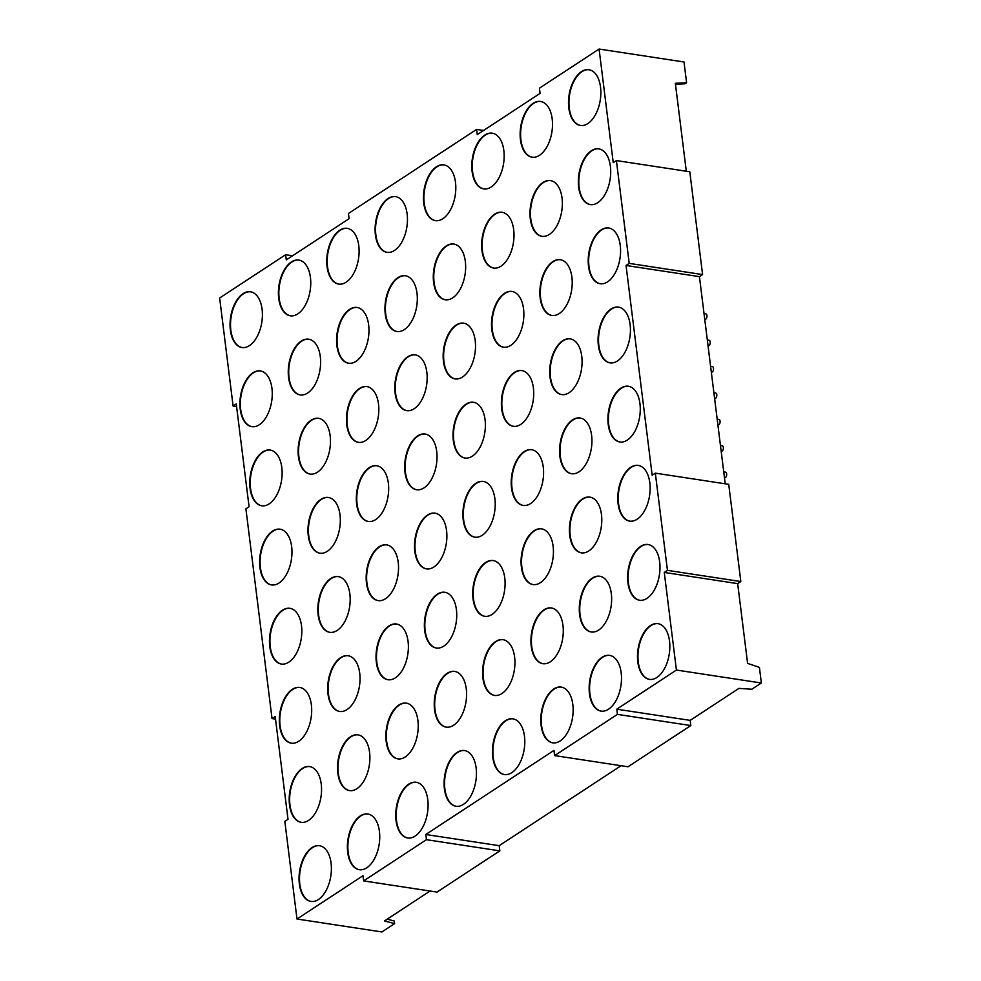<?xml version="1.0" encoding="UTF-8"?>
<svg xmlns="http://www.w3.org/2000/svg" width="981" height="981" viewBox="0 0 981 981"><rect width="100%" height="100%" fill="white"/><g stroke="black" fill="none" stroke-linecap="round" stroke-linejoin="round"><path stroke-width="1.47" d="M704.75 319.426L704.922 319.45A2.82 1.582 -81.3 0 0 706.933 315.624A2.82 1.582 -81.3 0 0 705.768 313.871L704.027 313.613M708.037 345.803L708.208 345.827A2.82 1.582 -81.3 0 0 710.219 342.001A2.82 1.582 -81.3 0 0 709.055 340.248L707.313 339.99M711.323 372.179L711.495 372.204A2.82 1.582 -81.3 0 0 713.506 368.378A2.82 1.582 -81.3 0 0 712.341 366.624L710.6 366.367M724.468 477.686L724.64 477.71A2.82 1.582 -81.3 0 0 726.651 473.884A2.82 1.582 -81.3 0 0 725.486 472.131L723.745 471.873M714.609 398.556L714.781 398.58A2.82 1.582 -81.3 0 0 716.792 394.754A2.82 1.582 -81.3 0 0 715.627 393.001L713.886 392.743M717.896 424.932L718.067 424.957A2.82 1.582 -81.3 0 0 720.079 421.131A2.82 1.582 -81.3 0 0 718.914 419.377L717.172 419.12M721.182 451.309L721.354 451.334A2.82 1.582 -81.3 0 0 723.365 447.508A2.82 1.582 -81.3 0 0 722.2 445.754L720.459 445.497M610.39 166.316A28.191 15.806 -81.3 0 0 598.778 148.854A28.191 15.806 -81.3 0 0 578.667 187.138A28.191 15.806 -81.3 0 0 590.28 204.6A28.191 15.806 -81.3 0 0 610.39 166.316M599.011 148.891A28.191 15.806 -81.3 0 0 579.133 187.199A28.191 15.806 -81.3 0 0 590.513 204.624M620.25 245.446A28.191 15.806 -81.3 0 0 608.637 227.984A28.191 15.806 -81.3 0 0 588.526 266.268A28.191 15.806 -81.3 0 0 600.139 283.73A28.191 15.806 -81.3 0 0 620.25 245.446M608.858 228.021A28.191 15.806 -81.3 0 0 588.98 266.329A28.191 15.806 -81.3 0 0 600.372 283.754M630.109 324.576A28.191 15.806 -81.3 0 0 618.484 307.114A28.191 15.806 -81.3 0 0 598.373 345.398A28.191 15.806 -81.3 0 0 609.998 362.86A28.191 15.806 -81.3 0 0 630.109 324.576M618.717 307.151A28.191 15.806 -81.3 0 0 598.839 345.471A28.191 15.806 -81.3 0 0 610.231 362.884M618.091 503.658A28.191 15.806 98.7 0 1 638.202 465.386A28.191 15.806 98.7 0 1 649.814 482.836A28.191 15.806 98.7 0 1 629.704 521.119A28.191 15.806 98.7 0 1 618.091 503.658M629.937 521.156A28.191 15.806 98.7 0 1 618.557 503.731A28.191 15.806 98.7 0 1 638.435 465.423M627.95 582.788A28.191 15.806 98.7 0 1 648.061 544.516A28.191 15.806 98.7 0 1 659.673 561.978A28.191 15.806 98.7 0 1 639.563 600.249A28.191 15.806 98.7 0 1 627.95 582.788M639.796 600.286A28.191 15.806 98.7 0 1 628.404 582.861A28.191 15.806 98.7 0 1 648.282 544.553M621.181 672.831A28.191 15.806 -81.3 0 0 609.569 655.369A28.191 15.806 -81.3 0 0 589.458 693.641A28.191 15.806 -81.3 0 0 601.071 711.102A28.191 15.806 -81.3 0 0 621.181 672.831M609.79 655.406A28.191 15.806 -81.3 0 0 589.912 693.714A28.191 15.806 -81.3 0 0 601.304 711.139M601.463 514.571A28.191 15.806 -81.3 0 0 589.851 497.109A28.191 15.806 -81.3 0 0 569.74 535.381A28.191 15.806 -81.3 0 0 581.353 552.843A28.191 15.806 -81.3 0 0 601.463 514.571M590.084 497.146A28.191 15.806 -81.3 0 0 570.206 535.454A28.191 15.806 -81.3 0 0 581.586 552.879M553.112 546.294A28.191 15.806 -81.3 0 0 541.5 528.833A28.191 15.806 -81.3 0 0 521.389 567.104A28.191 15.806 -81.3 0 0 533.014 584.566A28.191 15.806 -81.3 0 0 553.112 546.294M541.733 528.869A28.191 15.806 -81.3 0 0 521.855 567.177A28.191 15.806 -81.3 0 0 533.235 584.602M504.774 578.017A28.191 15.806 -81.3 0 0 493.149 560.556A28.191 15.806 -81.3 0 0 473.038 598.827A28.191 15.806 -81.3 0 0 484.663 616.289A28.191 15.806 -81.3 0 0 504.774 578.017M493.382 560.592A28.191 15.806 -81.3 0 0 473.504 598.9A28.191 15.806 -81.3 0 0 484.896 616.326M456.423 609.741A28.191 15.806 -81.3 0 0 444.798 592.279A28.191 15.806 -81.3 0 0 424.687 630.55A28.191 15.806 -81.3 0 0 436.312 648.012A28.191 15.806 -81.3 0 0 456.423 609.741M445.031 592.316A28.191 15.806 -81.3 0 0 425.153 630.624A28.191 15.806 -81.3 0 0 436.545 648.049M524.479 736.277A28.191 15.806 -81.3 0 0 512.867 718.815A28.191 15.806 -81.3 0 0 492.756 757.087A28.191 15.806 -81.3 0 0 504.369 774.549A28.191 15.806 -81.3 0 0 524.479 736.277M513.1 718.852A28.191 15.806 -81.3 0 0 493.21 757.16A28.191 15.806 -81.3 0 0 504.602 774.585M427.777 799.723A28.191 15.806 -81.3 0 0 416.165 782.262A28.191 15.806 -81.3 0 0 396.054 820.533A28.191 15.806 -81.3 0 0 407.667 837.995A28.191 15.806 -81.3 0 0 427.777 799.723M416.398 782.298A28.191 15.806 -81.3 0 0 396.52 820.607A28.191 15.806 -81.3 0 0 407.9 838.032M331.075 863.17A28.191 15.806 -81.3 0 0 319.463 845.708A28.191 15.806 -81.3 0 0 299.352 883.979A28.191 15.806 -81.3 0 0 310.977 901.441A28.191 15.806 -81.3 0 0 331.075 863.17M319.696 845.745A28.191 15.806 -81.3 0 0 299.818 884.053A28.191 15.806 -81.3 0 0 311.198 901.478M408.071 641.464A28.191 15.806 -81.3 0 0 396.447 624.002A28.191 15.806 -81.3 0 0 376.348 662.273A28.191 15.806 -81.3 0 0 387.961 679.735A28.191 15.806 -81.3 0 0 408.071 641.464M396.68 624.039A28.191 15.806 -81.3 0 0 376.802 662.347A28.191 15.806 -81.3 0 0 388.194 679.772M359.72 673.187A28.191 15.806 -81.3 0 0 348.096 655.725A28.191 15.806 -81.3 0 0 327.997 693.996A28.191 15.806 -81.3 0 0 339.61 711.458A28.191 15.806 -81.3 0 0 359.72 673.187M348.329 655.762A28.191 15.806 -81.3 0 0 328.451 694.07A28.191 15.806 -81.3 0 0 339.843 711.495M311.369 704.91A28.191 15.806 -81.3 0 0 299.757 687.448A28.191 15.806 -81.3 0 0 279.646 725.719A28.191 15.806 -81.3 0 0 291.259 743.181A28.191 15.806 -81.3 0 0 311.369 704.91M299.978 687.485A28.191 15.806 -81.3 0 0 280.1 725.793A28.191 15.806 -81.3 0 0 291.492 743.218M379.426 831.447A28.191 15.806 -81.3 0 0 367.814 813.985A28.191 15.806 -81.3 0 0 347.703 852.256A28.191 15.806 -81.3 0 0 359.328 869.718A28.191 15.806 -81.3 0 0 379.426 831.447M368.047 814.022A28.191 15.806 -81.3 0 0 348.169 852.33A28.191 15.806 -81.3 0 0 359.549 869.755M476.128 768A28.191 15.806 -81.3 0 0 464.516 750.539A28.191 15.806 -81.3 0 0 444.405 788.81A28.191 15.806 -81.3 0 0 456.018 806.272A28.191 15.806 -81.3 0 0 476.128 768M464.749 750.575A28.191 15.806 -81.3 0 0 444.871 788.883A28.191 15.806 -81.3 0 0 456.251 806.308M572.83 704.554A28.191 15.806 -81.3 0 0 561.218 687.092A28.191 15.806 -81.3 0 0 541.107 725.364A28.191 15.806 -81.3 0 0 552.72 742.825A28.191 15.806 -81.3 0 0 572.83 704.554M561.439 687.129A28.191 15.806 -81.3 0 0 541.561 725.437A28.191 15.806 -81.3 0 0 552.953 742.862M637.809 661.917A28.191 15.806 98.7 0 1 657.908 623.646A28.191 15.806 98.7 0 1 669.533 641.108A28.191 15.806 98.7 0 1 649.422 679.379A28.191 15.806 98.7 0 1 637.809 661.917M649.655 679.416A28.191 15.806 98.7 0 1 638.263 661.991A28.191 15.806 98.7 0 1 658.141 623.683M608.232 424.528A28.191 15.806 98.7 0 1 628.343 386.244A28.191 15.806 98.7 0 1 639.955 403.706A28.191 15.806 98.7 0 1 619.857 441.99A28.191 15.806 98.7 0 1 608.232 424.528M620.078 442.014A28.191 15.806 98.7 0 1 608.698 424.601A28.191 15.806 98.7 0 1 628.576 386.293M600.531 87.186A28.191 15.806 -81.3 0 0 588.919 69.725A28.191 15.806 -81.3 0 0 568.808 108.008A28.191 15.806 -81.3 0 0 580.421 125.458A28.191 15.806 -81.3 0 0 600.531 87.186M589.152 69.761A28.191 15.806 -81.3 0 0 569.274 108.069A28.191 15.806 -81.3 0 0 580.654 125.494M562.971 625.424A28.191 15.806 -81.3 0 0 551.359 607.962A28.191 15.806 -81.3 0 0 531.248 646.234A28.191 15.806 -81.3 0 0 542.861 663.696A28.191 15.806 -81.3 0 0 562.971 625.424M551.592 607.999A28.191 15.806 -81.3 0 0 531.714 646.307A28.191 15.806 -81.3 0 0 543.094 663.732M550.034 377.121A28.191 15.806 98.7 0 1 570.133 338.837A28.191 15.806 98.7 0 1 581.758 356.299A28.191 15.806 98.7 0 1 561.647 394.583A28.191 15.806 98.7 0 1 550.034 377.121M561.88 394.607A28.191 15.806 98.7 0 1 550.488 377.195A28.191 15.806 98.7 0 1 570.366 338.886M417.918 720.594A28.191 15.806 -81.3 0 0 406.306 703.132A28.191 15.806 -81.3 0 0 386.195 741.403A28.191 15.806 -81.3 0 0 397.82 758.865A28.191 15.806 -81.3 0 0 417.918 720.594M406.539 703.169A28.191 15.806 -81.3 0 0 386.661 741.477A28.191 15.806 -81.3 0 0 398.041 758.902M611.322 593.701A28.191 15.806 -81.3 0 0 599.71 576.239A28.191 15.806 -81.3 0 0 579.599 614.511A28.191 15.806 -81.3 0 0 591.212 631.972A28.191 15.806 -81.3 0 0 611.322 593.701M599.943 576.276A28.191 15.806 -81.3 0 0 580.065 614.584A28.191 15.806 -81.3 0 0 591.445 632.009M369.579 752.317A28.191 15.806 -81.3 0 0 357.955 734.855A28.191 15.806 -81.3 0 0 337.844 773.126A28.191 15.806 -81.3 0 0 349.469 790.588A28.191 15.806 -81.3 0 0 369.579 752.317M358.188 734.892A28.191 15.806 -81.3 0 0 338.31 773.2A28.191 15.806 -81.3 0 0 349.702 790.625M466.269 688.87A28.191 15.806 -81.3 0 0 454.657 671.409A28.191 15.806 -81.3 0 0 434.546 709.68A28.191 15.806 -81.3 0 0 446.171 727.142A28.191 15.806 -81.3 0 0 466.269 688.87M454.89 671.445A28.191 15.806 -81.3 0 0 435.012 709.754A28.191 15.806 -81.3 0 0 446.392 727.179M321.228 784.04A28.191 15.806 -81.3 0 0 309.604 766.578A28.191 15.806 -81.3 0 0 289.505 804.849A28.191 15.806 -81.3 0 0 301.118 822.311A28.191 15.806 -81.3 0 0 321.228 784.04M309.837 766.615A28.191 15.806 -81.3 0 0 289.959 804.923A28.191 15.806 -81.3 0 0 301.351 822.348M514.62 657.147A28.191 15.806 -81.3 0 0 503.008 639.686A28.191 15.806 -81.3 0 0 482.897 677.957A28.191 15.806 -81.3 0 0 494.51 695.419A28.191 15.806 -81.3 0 0 514.62 657.147M503.241 639.722A28.191 15.806 -81.3 0 0 483.363 678.03A28.191 15.806 -81.3 0 0 494.743 695.455M269.787 646.589A28.191 15.806 98.7 0 1 289.898 608.318A28.191 15.806 98.7 0 1 301.51 625.78A28.191 15.806 98.7 0 1 281.4 664.051A28.191 15.806 98.7 0 1 269.787 646.589M281.633 664.088A28.191 15.806 98.7 0 1 270.253 646.663A28.191 15.806 98.7 0 1 290.131 608.355M259.928 567.459A28.191 15.806 98.7 0 1 280.039 529.188A28.191 15.806 98.7 0 1 291.651 546.65A28.191 15.806 98.7 0 1 271.553 584.921A28.191 15.806 98.7 0 1 259.928 567.459M271.774 584.958A28.191 15.806 98.7 0 1 260.394 567.533A28.191 15.806 98.7 0 1 280.272 529.225M250.069 488.33A28.191 15.806 98.7 0 1 270.18 450.058A28.191 15.806 98.7 0 1 281.805 467.508A28.191 15.806 98.7 0 1 261.694 505.791A28.191 15.806 98.7 0 1 250.069 488.33M261.927 505.828A28.191 15.806 98.7 0 1 250.535 488.403A28.191 15.806 98.7 0 1 270.413 450.095M240.222 409.2A28.191 15.806 98.7 0 1 260.333 370.916A28.191 15.806 98.7 0 1 271.945 388.378A28.191 15.806 98.7 0 1 251.835 426.661A28.191 15.806 98.7 0 1 240.222 409.2M252.068 426.686A28.191 15.806 98.7 0 1 240.676 409.273A28.191 15.806 98.7 0 1 260.554 370.965M230.363 330.07A28.191 15.806 98.7 0 1 250.474 291.786A28.191 15.806 98.7 0 1 262.086 309.248A28.191 15.806 98.7 0 1 241.976 347.532A28.191 15.806 98.7 0 1 230.363 330.07M242.209 347.556A28.191 15.806 98.7 0 1 230.829 330.143A28.191 15.806 98.7 0 1 250.707 291.835M278.714 298.347A28.191 15.806 98.7 0 1 298.825 260.063A28.191 15.806 98.7 0 1 310.437 277.525A28.191 15.806 98.7 0 1 290.327 315.808A28.191 15.806 98.7 0 1 278.714 298.347M290.56 315.833A28.191 15.806 98.7 0 1 279.168 298.42A28.191 15.806 98.7 0 1 299.046 260.1M288.573 377.477A28.191 15.806 98.7 0 1 308.672 339.193A28.191 15.806 98.7 0 1 320.296 356.655A28.191 15.806 98.7 0 1 300.186 394.938A28.191 15.806 98.7 0 1 288.573 377.477M300.419 394.963A28.191 15.806 98.7 0 1 289.027 377.55A28.191 15.806 98.7 0 1 308.905 339.242M298.42 456.606A28.191 15.806 98.7 0 1 318.531 418.335A28.191 15.806 98.7 0 1 330.156 435.785A28.191 15.806 98.7 0 1 310.045 474.068A28.191 15.806 98.7 0 1 298.42 456.606M310.278 474.093A28.191 15.806 98.7 0 1 298.886 456.68A28.191 15.806 98.7 0 1 318.764 418.372M308.279 535.736A28.191 15.806 98.7 0 1 328.39 497.465A28.191 15.806 98.7 0 1 340.002 514.927A28.191 15.806 98.7 0 1 319.892 553.198A28.191 15.806 98.7 0 1 308.279 535.736M320.125 553.235A28.191 15.806 98.7 0 1 308.745 535.81A28.191 15.806 98.7 0 1 328.623 497.502M318.138 614.866A28.191 15.806 98.7 0 1 338.249 576.595A28.191 15.806 98.7 0 1 349.861 594.057A28.191 15.806 98.7 0 1 329.751 632.328A28.191 15.806 98.7 0 1 318.138 614.866M329.984 632.365A28.191 15.806 98.7 0 1 318.604 614.94A28.191 15.806 98.7 0 1 338.482 576.632M366.489 583.143A28.191 15.806 98.7 0 1 386.6 544.872A28.191 15.806 98.7 0 1 398.212 562.334A28.191 15.806 98.7 0 1 378.102 600.605A28.191 15.806 98.7 0 1 366.489 583.143M378.335 600.642A28.191 15.806 98.7 0 1 366.943 583.217A28.191 15.806 98.7 0 1 386.821 544.909M356.63 504.013A28.191 15.806 98.7 0 1 376.741 465.742A28.191 15.806 98.7 0 1 388.353 483.192A28.191 15.806 98.7 0 1 368.243 521.475A28.191 15.806 98.7 0 1 356.63 504.013M368.476 521.512A28.191 15.806 98.7 0 1 357.096 504.087A28.191 15.806 98.7 0 1 376.974 465.779M346.771 424.883A28.191 15.806 98.7 0 1 366.882 386.6A28.191 15.806 98.7 0 1 378.494 404.062A28.191 15.806 98.7 0 1 358.396 442.345A28.191 15.806 98.7 0 1 346.771 424.883M358.617 442.37A28.191 15.806 98.7 0 1 347.237 424.957A28.191 15.806 98.7 0 1 367.115 386.649M336.912 345.753A28.191 15.806 98.7 0 1 357.023 307.47A28.191 15.806 98.7 0 1 368.648 324.932A28.191 15.806 98.7 0 1 348.537 363.215A28.191 15.806 98.7 0 1 336.912 345.753M348.77 363.24A28.191 15.806 98.7 0 1 337.378 345.827A28.191 15.806 98.7 0 1 357.256 307.519M327.065 266.624A28.191 15.806 98.7 0 1 347.176 228.34A28.191 15.806 98.7 0 1 358.788 245.802A28.191 15.806 98.7 0 1 338.678 284.085A28.191 15.806 98.7 0 1 327.065 266.624M338.911 284.11A28.191 15.806 98.7 0 1 327.519 266.685A28.191 15.806 98.7 0 1 347.397 228.377M375.416 234.9A28.191 15.806 98.7 0 1 395.515 196.617A28.191 15.806 98.7 0 1 407.14 214.079A28.191 15.806 98.7 0 1 387.029 252.362A28.191 15.806 98.7 0 1 375.416 234.9M387.262 252.387A28.191 15.806 98.7 0 1 375.87 234.962A28.191 15.806 98.7 0 1 395.748 196.654M385.263 314.03A28.191 15.806 98.7 0 1 405.374 275.747A28.191 15.806 98.7 0 1 416.999 293.209A28.191 15.806 98.7 0 1 396.888 331.492A28.191 15.806 98.7 0 1 385.263 314.03M397.121 331.517A28.191 15.806 98.7 0 1 385.729 314.104A28.191 15.806 98.7 0 1 405.607 275.784M395.122 393.16A28.191 15.806 98.7 0 1 415.233 354.877A28.191 15.806 98.7 0 1 426.845 372.339A28.191 15.806 98.7 0 1 406.735 410.622A28.191 15.806 98.7 0 1 395.122 393.16M406.968 410.647A28.191 15.806 98.7 0 1 395.588 393.234A28.191 15.806 98.7 0 1 415.466 354.926M404.981 472.29A28.191 15.806 98.7 0 1 425.092 434.019A28.191 15.806 98.7 0 1 436.704 451.468A28.191 15.806 98.7 0 1 416.594 489.752A28.191 15.806 98.7 0 1 404.981 472.29M416.827 489.789A28.191 15.806 98.7 0 1 405.447 472.364A28.191 15.806 98.7 0 1 425.325 434.056M414.84 551.42A28.191 15.806 98.7 0 1 434.951 513.149A28.191 15.806 98.7 0 1 446.563 530.611A28.191 15.806 98.7 0 1 426.453 568.882A28.191 15.806 98.7 0 1 414.84 551.42M426.686 568.919A28.191 15.806 98.7 0 1 415.294 551.494A28.191 15.806 98.7 0 1 435.172 513.186M463.191 519.697A28.191 15.806 98.7 0 1 483.29 481.426A28.191 15.806 98.7 0 1 494.915 498.875A28.191 15.806 98.7 0 1 474.804 537.159A28.191 15.806 98.7 0 1 463.191 519.697M475.037 537.196A28.191 15.806 98.7 0 1 463.645 519.771A28.191 15.806 98.7 0 1 483.523 481.463M453.332 440.567A28.191 15.806 98.7 0 1 473.443 402.284A28.191 15.806 98.7 0 1 485.055 419.745A28.191 15.806 98.7 0 1 464.945 458.029A28.191 15.806 98.7 0 1 453.332 440.567M465.178 458.053A28.191 15.806 98.7 0 1 453.786 440.641A28.191 15.806 98.7 0 1 473.664 402.333M443.473 361.437A28.191 15.806 98.7 0 1 463.584 323.154A28.191 15.806 98.7 0 1 475.196 340.615A28.191 15.806 98.7 0 1 455.086 378.899A28.191 15.806 98.7 0 1 443.473 361.437M455.319 378.924A28.191 15.806 98.7 0 1 443.939 361.511A28.191 15.806 98.7 0 1 463.817 323.203M433.614 282.307A28.191 15.806 98.7 0 1 453.725 244.024A28.191 15.806 98.7 0 1 465.337 261.486A28.191 15.806 98.7 0 1 445.239 299.769A28.191 15.806 98.7 0 1 433.614 282.307M445.46 299.794A28.191 15.806 98.7 0 1 434.08 282.381A28.191 15.806 98.7 0 1 453.958 244.061M423.755 203.177A28.191 15.806 98.7 0 1 443.866 164.894A28.191 15.806 98.7 0 1 455.491 182.356A28.191 15.806 98.7 0 1 435.38 220.639A28.191 15.806 98.7 0 1 423.755 203.177M435.613 220.664A28.191 15.806 98.7 0 1 424.221 203.239A28.191 15.806 98.7 0 1 444.099 164.931M472.106 171.454A28.191 15.806 98.7 0 1 492.217 133.171A28.191 15.806 98.7 0 1 503.842 150.633A28.191 15.806 98.7 0 1 483.731 188.916A28.191 15.806 98.7 0 1 472.106 171.454M483.964 188.941A28.191 15.806 98.7 0 1 472.572 171.516A28.191 15.806 98.7 0 1 492.45 133.208M481.965 250.584A28.191 15.806 98.7 0 1 502.076 212.301A28.191 15.806 98.7 0 1 513.688 229.762A28.191 15.806 98.7 0 1 493.578 268.046A28.191 15.806 98.7 0 1 481.965 250.584M493.811 268.071A28.191 15.806 98.7 0 1 482.431 250.646A28.191 15.806 98.7 0 1 502.309 212.337M491.824 329.714A28.191 15.806 98.7 0 1 511.935 291.431A28.191 15.806 98.7 0 1 523.547 308.892A28.191 15.806 98.7 0 1 503.437 347.176A28.191 15.806 98.7 0 1 491.824 329.714M503.67 347.2A28.191 15.806 98.7 0 1 492.29 329.788A28.191 15.806 98.7 0 1 512.168 291.467M501.683 408.844A28.191 15.806 98.7 0 1 521.794 370.56A28.191 15.806 98.7 0 1 533.406 388.022A28.191 15.806 98.7 0 1 513.296 426.306A28.191 15.806 98.7 0 1 501.683 408.844M513.529 426.33A28.191 15.806 98.7 0 1 502.137 408.918A28.191 15.806 98.7 0 1 522.015 370.61M511.53 487.974A28.191 15.806 98.7 0 1 531.641 449.703A28.191 15.806 98.7 0 1 543.266 467.152A28.191 15.806 98.7 0 1 523.155 505.436A28.191 15.806 98.7 0 1 511.53 487.974M523.388 505.473A28.191 15.806 98.7 0 1 511.996 488.048A28.191 15.806 98.7 0 1 531.874 449.739M559.881 456.251A28.191 15.806 98.7 0 1 579.992 417.98A28.191 15.806 98.7 0 1 591.617 435.429A28.191 15.806 98.7 0 1 571.506 473.713A28.191 15.806 98.7 0 1 559.881 456.251M571.739 473.737A28.191 15.806 98.7 0 1 560.347 456.324A28.191 15.806 98.7 0 1 580.225 418.016M540.175 297.991A28.191 15.806 98.7 0 1 560.286 259.707A28.191 15.806 98.7 0 1 571.898 277.169A28.191 15.806 98.7 0 1 551.788 315.453A28.191 15.806 98.7 0 1 540.175 297.991M552.021 315.477A28.191 15.806 98.7 0 1 540.629 298.065A28.191 15.806 98.7 0 1 560.507 259.744M530.316 218.861A28.191 15.806 98.7 0 1 550.427 180.578A28.191 15.806 98.7 0 1 562.039 198.039A28.191 15.806 98.7 0 1 541.929 236.323A28.191 15.806 98.7 0 1 530.316 218.861M542.162 236.347A28.191 15.806 98.7 0 1 530.782 218.922A28.191 15.806 98.7 0 1 550.66 180.614M520.457 139.731A28.191 15.806 98.7 0 1 540.568 101.448A28.191 15.806 98.7 0 1 552.18 118.909A28.191 15.806 98.7 0 1 532.082 157.193A28.191 15.806 98.7 0 1 520.457 139.731M532.303 157.218A28.191 15.806 98.7 0 1 520.923 139.793A28.191 15.806 98.7 0 1 540.801 101.484M621.059 765.72L499.182 845.683L425.803 834.5L553.971 750.404L554.621 755.591L627.999 766.774L690.82 725.56L690.17 720.373L738.901 688.392L751.838 689.238L761.354 682.997L759.417 667.411L747.596 663.364L737.663 583.621L664.272 572.438L676.424 670.048L761.354 682.997M499.182 845.683L499.832 850.87L437.011 892.085L363.632 880.901L426.441 839.687L499.832 850.87M430.07 891.03L384.466 920.951L394.607 923.624L394.288 921.024L387.201 919.16M363.632 880.901L362.982 875.714L296.998 919.013L284.833 821.391L288.009 819.319L275.195 716.51L272.031 718.582L245.9 508.82L249.076 506.736L236.262 403.927L233.098 406.011L219.646 298.003L285.63 254.717L286.28 259.904L349.089 218.689L348.451 213.49L476.619 129.394L477.269 134.593L540.077 93.379L539.44 88.18L599.084 49.05L684.002 61.987L686.59 82.76L675.345 83.287L686.295 171.221M702.592 274.57L629.213 263.386L616.399 160.577L689.79 171.761L702.592 274.57L699.428 276.642L725.229 483.805M740.827 581.537L667.448 570.353L655.333 473.149L728.724 484.332L740.827 581.537L737.663 583.621M690.17 720.373L616.791 709.189L617.429 714.376L554.621 755.591M616.791 709.189L676.424 670.048M667.448 570.353L664.272 572.438M655.333 473.149L652.169 475.233L626.037 265.471L629.213 263.386M616.399 160.577L613.235 162.662L599.084 49.05M425.803 834.5L426.441 839.687M394.607 923.624L381.916 931.95L296.998 919.013M275.526 719.122L272.031 718.582M690.82 725.56L617.429 714.376M292.583 255.771L285.63 254.717M483.572 130.461L476.619 129.394M675.455 84.256L685.008 83.802L686.59 82.76M236.593 406.539L233.098 406.011M699.428 276.642L626.037 265.471"/></g></svg>
